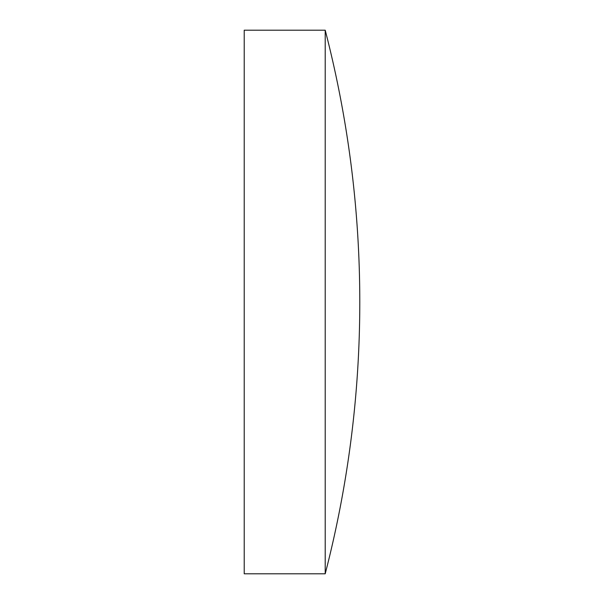 <?xml version="1.0" encoding="UTF-8"?>
<svg xmlns="http://www.w3.org/2000/svg" width="604" height="604" viewBox="0 0 604 604"><rect width="100%" height="100%" fill="white"/><g stroke="black" fill="none" stroke-linecap="round" stroke-linejoin="round"><path stroke-width="0.45" stroke-dasharray="3.02 2.27" d="M325.209 30.2L325.209 573.8M244.212 30.2L244.212 573.8"/><path stroke-width="0.91" d="M244.212 302L244.212 30.2L325.209 30.2L325.209 573.8L244.212 573.8L244.212 302M325.209 30.2A1085.441 1085.441 0 0 1 325.209 573.8"/></g></svg>
